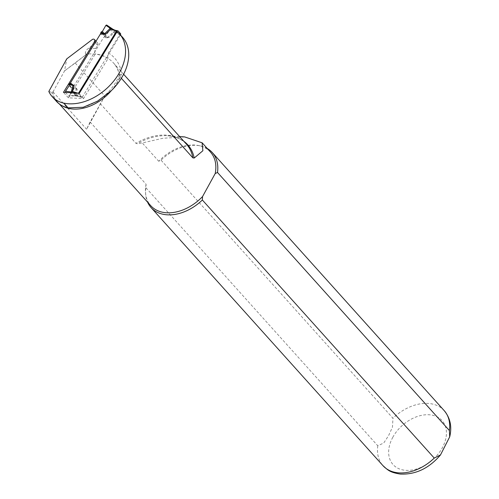<?xml version="1.0" encoding="UTF-8"?>
<svg xmlns="http://www.w3.org/2000/svg" width="499" height="499" viewBox="0 0 499 499"><rect width="100%" height="100%" fill="white"/><g stroke="black" fill="none" stroke-linecap="round" stroke-linejoin="round"><path stroke-width="0.37" stroke-dasharray="2.5 1.87" d="M120.527 33.626L116.841 32.447A12.35 8.602 138.1 0 1 115.126 31.674L109.88 28.605L109.842 29.74L113.535 31.899L115.119 31.674A12.35 9.232 -39.2 0 0 116.947 32.566C117.109 32.865 116.136 32.946 114.028 32.797L113.891 32.778A12.35 0.412 -133.8 0 0 113.242 32.148L107.952 37.213A2.058 1.566 -66.6 0 1 107.753 37.444L104.185 36.914L103.499 37.637L73.584 86.489L76.621 88.504L77.226 89.321L76.328 88.803A2.058 1.422 -85.4 0 1 76.216 89.078L77.226 89.321L75.742 95.078L77.969 96.213A12.35 9.232 -39.2 0 0 75.867 95.771L68.924 96.089L75.879 95.764L74.557 95.552A12.35 7.454 4 0 1 75.854 95.128M81.73 97.386L77.832 96.232L81.549 97.274A0.823 0.543 106.5 0 0 82.36 97.037L120.415 34.899M120.508 34.737L113.891 32.778L108.957 37.512L107.778 37.444A2.058 1.559 -67.4 0 0 107.971 37.219L108.957 37.512L107.69 37.774L103.499 37.637M81.549 97.274L79.185 94.635L75.599 93.575L77.969 96.213M79.198 93.525A0.823 0.543 106.5 0 0 79.185 94.635M72.523 92.777L73.696 93.357A12.35 7.915 135.7 0 1 75.599 93.575L74.719 92.883M114.689 30.052L114.577 29.928A12.35 7.915 135.7 0 1 112.949 29.26L112.98 29.285A12.35 8.602 138.1 0 0 114.689 30.052L116.841 32.447M69.093 84.362L72.823 88.516L76.216 89.078M72.966 89.259L73.185 87.543L76.31 88.791A2.058 1.422 -86.2 0 1 76.197 89.072L74.557 95.552L69.455 95.689L72.966 89.259L69.28 85.161M69.455 95.689L68.924 96.089M65.469 92.434L68.637 95.958M104.185 36.914L106.181 35.348L109.842 29.74M104.821 36.265L107.952 37.213M109.88 28.605L106.711 25.081M104.827 36.252L101.097 32.098M82.36 97.037L75.742 95.078A12.35 6.113 -165.5 0 0 74.607 95.234M73.696 93.357L73.733 93.369A12.35 8.602 138.1 0 1 75.717 93.7M65.575 92.44L73.733 93.369L75.867 95.771A12.35 8.602 -41.9 0 1 77.869 96.089M113.242 32.148L113.535 31.899A12.35 1.541 53.3 0 0 114.028 32.797M107.778 37.444L107.69 37.774M73.584 86.489L73.185 87.543M95.583 48.559A55.564 38.697 -41.9 0 0 88.591 48.228L95.764 42.795A2.47 1.722 138.1 0 1 97.661 43.082A2.47 1.722 138.1 0 1 97.604 45.266L95.047 49.688L94.735 52.383L95.29 53.923L68.4 97.829L83.539 98.559L108.146 58.377L107.553 56.138L108.47 52.975L119.417 35.092L121.288 35.978A46.301 32.248 138.1 0 1 122.536 37.263M88.591 48.228C85.996 50.112 84.998 52.102 85.585 54.204L85.996 54.659L64.546 70.914L75.199 63.011L104.846 96.008L90.119 121.974L86.583 129.235L104.846 96.008M111.389 90.581A40.132 27.944 -41.9 0 0 119.922 76.696L119.523 75.087L121.65 73.69A55.564 38.697 -41.9 0 0 108.47 52.975M108.146 58.377A51.472 35.847 -41.9 0 0 95.29 53.923M48.827 91.479L51.753 92.352L53.019 91.885L64.546 70.914L66.754 58.87M53.019 91.885L86.583 129.235M210.491 152.089A40.132 27.944 -41.9 0 0 198.808 145.583A40.132 27.944 -41.9 0 0 158.732 161.258L161.046 160.16L392.944 418.231L392.47 427.132L388.596 435.602L383.737 443L377.793 445.782L145.895 187.711L146.088 184.256L90.119 121.974M146.088 184.256A40.132 27.944 -41.9 0 0 145.571 193.419A40.132 27.944 -41.9 0 0 150.792 205.731M184.798 136.969L163.023 138.242L142.265 142.932L158.732 161.258M123.615 74.251L113.51 62.999A51.447 35.828 -41.9 0 1 119.922 76.696L121.344 78.281M56.424 101.334A40.544 28.231 138.1 0 1 51.753 92.352M100.23 103.586L135.928 143.313L137.281 143.743L142.265 142.932M75.199 63.011L85.996 54.659M145.895 187.711A41.161 28.661 -41.9 0 0 145.727 194.972A41.161 28.661 -41.9 0 0 147.592 202.17M207.291 148.527A41.161 28.661 -41.9 0 0 200.33 145.908A41.161 28.661 -41.9 0 0 161.046 160.16M202.55 196.556L215.194 173.558M121.288 35.978L118.126 32.466M116.261 31.574L119.417 35.092M95.764 42.795L92.602 39.284M68.4 97.829L63.46 92.34M83.539 98.559L78.605 93.07M114.577 29.928L118.157 30.988M69.161 85.691L72.848 89.789M102.501 31.25L106.181 35.348M105.719 35.772L102.033 31.674M112.362 28.867L115.126 31.674M111.04 90.912A44.243 30.813 -41.9 0 0 121.65 73.69M119.467 75.917C118.606 70.764 116.616 66.461 113.51 62.999A51.447 35.828 -41.9 0 0 85.585 54.204M52.688 91.885A40.132 27.944 -41.9 0 0 57.591 102.014A40.132 27.944 -41.9 0 0 61.951 105.638M183.906 141.348A52.002 36.215 -41.9 0 0 167.633 135.765C175.71 136.414 181.979 139.209 186.433 144.161A51.447 35.828 -41.9 0 0 135.928 143.313M444.21 410.646A41.161 28.661 -41.9 0 0 392.944 418.231M377.793 445.782A41.161 28.661 -41.9 0 0 382.983 465.667M392.863 437.174A32.928 22.929 -41.9 0 0 416.883 468.898A32.928 22.929 -41.9 0 0 442.894 421.58A32.928 22.929 -41.9 0 0 392.863 437.174M179.628 136.583L167.633 135.765A52.002 36.215 -41.9 0 0 137.281 143.743M97.604 45.266L95.172 42.558M77.838 96.232L75.386 95.914M59.412 104.042L57.591 102.014C60.348 105.089 64.103 107.098 68.868 108.027M119.585 74.931C112.306 91.217 100.187 101.996 83.233 107.266M145.571 193.419L145.727 194.972M198.808 145.583L200.33 145.908M449.805 436.369L449.693 436.856M97.661 43.082L95.989 41.224"/><path stroke-width="0.75" d="M120.415 34.899L120.508 34.737A0.823 0.543 106.5 0 0 120.527 33.626L118.157 30.988A0.823 0.543 106.5 0 0 117.352 31.225L79.198 93.525L72.58 91.56A12.35 6.113 14.5 0 1 71.376 91.635L72.523 92.777M74.719 92.883L72.58 91.56L74.07 85.803L70.421 82.977L100.343 34.125L104.528 34.256L105.794 33.994L104.578 33.882A2.058 1.26 -62.6 0 1 104.746 33.626L105.794 33.994L110.734 29.26L117.982 30.876M69.099 84.35L69.735 83.701L73.104 85.229A2.058 1.11 -78.8 0 0 72.966 85.472A2.058 1.123 -78.2 0 1 73.128 85.242L74.07 85.803L69.099 84.35L69.161 85.691L65.506 91.298L71.326 91.959A12.35 7.073 2.4 0 0 72.692 91.616M65.575 92.44L65.506 91.298M114.09 29.722L110.304 28.306L105.894 25.349L102.501 31.25L101.097 32.098L104.746 33.626M105.894 25.349L106.63 25.012L112.362 28.867M117.352 31.225L110.734 29.26A12.35 0.412 46.2 0 1 110.005 28.549L110.304 28.306A12.35 1.16 55.1 0 1 110.865 29.279M73.104 85.229L73.465 84.986M104.528 34.256L104.547 33.882A2.058 1.26 -61.9 0 1 104.721 33.62L110.005 28.549M69.735 83.701L70.421 82.977M100.343 34.125L100.742 33.071L104.547 33.882M100.742 33.071L101.097 32.098M119.38 33.751L122.536 37.263A46.301 32.248 138.1 0 1 111.04 90.912L97.567 101.147L83.233 107.266L68.089 107.871A40.544 28.231 138.1 0 1 56.424 101.334L52.152 96.575A40.544 28.231 -41.9 0 0 63.816 103.118A46.301 32.248 -41.9 0 0 113.847 80.907A46.301 32.248 -41.9 0 0 119.38 33.751A46.301 32.248 -41.9 0 0 118.126 32.466L116.261 31.574L78.605 93.07L63.46 92.34L94.442 41.748A2.47 1.722 138.1 0 0 94.504 39.571A2.47 1.722 138.1 0 0 92.602 39.284L66.754 58.87L48.827 91.479A40.544 28.231 -41.9 0 0 52.152 96.575M59.412 104.042L150.792 205.731A40.132 27.944 -41.9 0 0 202.55 196.556L202.357 200.012L434.255 458.082L440.486 454.945L449.693 436.856L449.399 430.531L217.502 172.461A41.161 28.661 -41.9 0 0 212.312 152.575A41.161 28.661 -41.9 0 0 207.291 148.527M217.502 172.461L215.194 173.558L202.55 196.556M215.194 173.558A40.132 27.944 -41.9 0 0 210.491 152.089L202.126 142.783M121.344 78.281L192.845 157.852L194.192 158.04L202.875 150.748L202.101 142.801L184.798 136.969M147.592 202.17A41.161 28.661 -41.9 0 0 151.085 207.596A41.161 28.661 -41.9 0 0 202.357 200.012M72.966 85.472L71.376 91.635M61.951 105.638A40.132 27.944 -41.9 0 0 111.389 90.581M192.845 157.852A51.447 35.828 -41.9 0 0 186.433 144.161L123.615 74.251M449.399 430.531A41.161 28.661 -41.9 0 0 444.21 410.646L212.312 152.575M440.486 454.945C429.003 468.411 415.555 474.78 400.129 474.05C389.307 472.285 387.848 469.964 382.983 465.667A41.161 28.661 -41.9 0 0 434.255 458.082M194.192 158.04A52.002 36.215 -41.9 0 0 183.906 141.348M68.089 107.871L63.816 103.118M95.172 42.558L94.442 41.748M112.649 29.048L106.63 25.012M68.469 107.952L68.868 108.027M382.983 465.667L151.085 207.596M444.21 410.646C450.316 418.062 452.138 426.795 449.693 436.856M179.628 136.583L184.805 136.932M95.989 41.224L94.504 39.571"/></g></svg>
